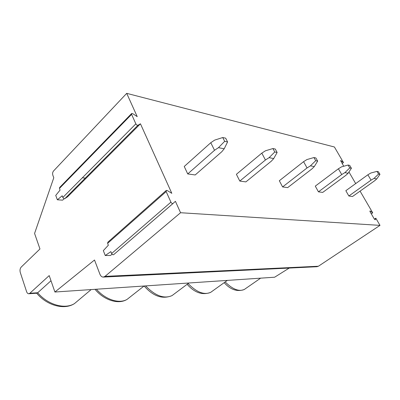 <?xml version="1.0" encoding="UTF-8"?>
<svg xmlns="http://www.w3.org/2000/svg" width="400" height="400" viewBox="0 0 400 400"><rect width="100%" height="100%" fill="white"/><g stroke="black" fill="none" stroke-linecap="round" stroke-linejoin="round"><path stroke-width="0.6" d="M360.08 191.125L372.71 212.845L370.325 211.085L369.95 210.96L370.09 211.755L374.245 218.915L375.265 219.8L375.825 218.2L380 225.38L180.565 212.725L105.025 276.37L103.275 277.085C101.81 277.045 100.69 276.09 99.92 274.22L94.51 260.005L54.91 292.02L49.205 275.59L29.84 293.275L28.785 293.755C27.825 293.74 27.095 293.035 26.59 291.645L20.29 272.495C19.73 270.295 20.025 268.5 21.185 267.11L39.965 248.97L34.575 233.44L53.785 177.755L52.84 175.23C52.37 173.6 52.61 172.175 53.56 170.955L126.71 93.35L334.415 146.995L343.465 162.55L342.13 163.555M289.225 268.065L274.635 277.215L54.91 292.02M380 225.38L318.395 266.24L316.905 266.725L103.275 277.085M375.825 218.2L374.405 219.155M372.71 212.845L371.285 213.81M348.955 171.99L355.695 183.585M126.71 93.35L137.215 116.63L132.795 113.705L131.705 113.45L131.6 114.36L135.855 123.855C136.485 124.905 137.185 125.375 137.95 125.26L140.445 123.795L171.81 193.32L167.3 190.585L166.305 190.405L166.17 191.565L170.915 202.16C171.53 203.22 172.21 203.68 172.965 203.535L175.41 201.305L180.565 212.725M343.465 162.55L340.665 160.55L343.695 166.255M210.775 142.715L184.24 166.48L187.73 173.935L195.195 174.955L221.84 151.685L224.2 148.79L227.575 141.94L225.665 138.17L222.75 137.535L214.705 140.085L210.775 142.715L214.52 150.285L187.73 173.935M261.815 153.135L236.395 174.3L239.79 181.065L245.88 181.895L271.365 161.13L273.725 158.57L277.13 152.48L275.29 149.06L272.93 148.545L265.45 150.79L261.815 153.135L265.435 160L239.79 181.065M303.585 161.665L279.33 180.735L282.605 186.925L287.67 187.62L311.97 168.875L314.285 166.58L317.655 161.1L315.89 157.97L313.945 157.545L306.965 159.545L303.585 161.665L307.06 167.94L282.605 186.925M338.405 168.775L315.285 186.125L318.44 191.83L322.71 192.415L345.855 175.34L348.115 173.26L351.41 168.275L349.725 165.395L348.09 165.04L341.56 166.845L338.405 168.775L341.73 174.555L318.44 191.83M367.875 174.79L345.84 190.705L348.865 196L352.52 196.5L374.57 180.815L376.76 178.915L379.965 174.35L378.355 171.68L376.965 171.375L370.83 173.02L367.875 174.79L371.055 180.145L348.865 196M112.15 254.28L110.455 255.445L105.245 255.52L103.34 250.615L108.355 245.215L107.62 243.35L107.86 242.175L166.12 190.57M64.35 198.685L62.555 200.155L57.36 199.785L62.215 195.775L62.845 197.46C63.395 198.44 64.07 198.815 64.88 198.595L67.635 196.77L140.445 123.795M170.915 202.16L111.615 253.51L110.87 251.615L105.245 255.52M111.615 253.51C112.16 254.51 112.825 254.905 113.615 254.695L173.08 203.455M28.785 293.755L36.86 293.21L37.695 292.75L50.995 280.745M85.315 178.095L82.375 177.775M131.53 113.63L59.655 187.475L59.45 188.41L60.075 190.075L55.74 195.415L57.36 199.785M214.52 150.285L218.48 147.66L224.67 141.325L222.75 137.535M218.48 147.66L224.2 148.79M224.67 141.325L227.575 141.94M265.435 160L269.095 157.655L274.775 151.98L272.93 148.545M269.095 157.655L273.725 158.57M274.775 151.98L277.13 152.48M307.06 167.94L310.46 165.825L315.71 160.685L313.945 157.545M310.46 165.825L314.285 166.58M315.71 160.685L317.655 161.1M341.73 174.555L344.9 172.625L349.78 167.93L348.09 165.04M344.9 172.625L348.115 173.26M349.78 167.93L351.41 168.275M371.055 180.145L374.025 178.375L378.575 174.055L376.965 171.375M374.025 178.375L376.76 178.915M378.575 174.055L379.965 174.35M370.325 211.085L369.915 211.365M318.395 266.24L105.025 276.37M166.17 191.565L107.62 243.35M225.175 281.95C232.59 289.29 238.955 291.81 244.265 289.505L245.4 288.725M91.15 289.575L74.455 303.605C65 309.61 47.935 304.945 37.695 292.75L29.84 293.275M36.71 293.22C46.815 305.525 64.26 310.305 74.455 303.605L78.67 300.065M96.44 289.22C105.515 299.8 119.415 304.115 127.13 299.345L130.055 297.04M145.64 285.905C155.255 295.86 164.04 299.1 171.995 295.625L174.08 294.07M188.11 283.575C196.59 292.265 204.1 295.195 210.645 292.375L212.16 291.285M131.6 114.36L59.45 188.41M135.855 123.855L62.845 197.46M137.975 125.245L64.905 198.58M341.075 160.705L340.67 161.01M113.615 254.695L172.965 203.535M260.65 278.155L244.265 289.505C237.23 292.01 230.53 289.735 224.16 282.675M144.06 286.01L127.13 299.345C118.51 304.86 104 300.235 95.02 289.315M188.89 282.99L171.995 295.625C162.48 299.515 153.2 296.31 144.155 286.005M227.33 280.4L210.645 292.375C202.45 295.445 194.61 292.76 187.125 284.31M64.88 198.595L137.95 125.26"/></g></svg>
